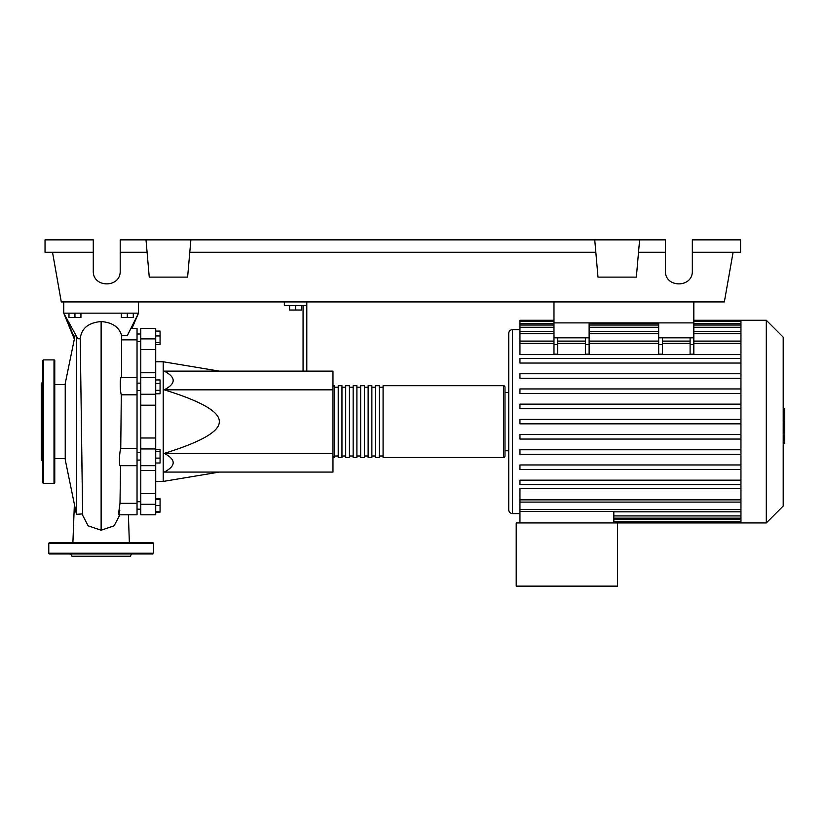 <?xml version="1.0" encoding="UTF-8"?>
<svg xmlns="http://www.w3.org/2000/svg" width="826" height="826" viewBox="0 0 826 826"><rect width="100%" height="100%" fill="white"/><g stroke="black" fill="none" stroke-linecap="round" stroke-linejoin="round"><path stroke-width="1.24" d="M553.978 301.934L553.978 322.883L693.83 322.883L693.83 301.934M137.033 460.072L140.771 460.072M137.033 452.596L140.771 452.596M219.293 371.122L163.207 361.767L163.207 481.434L155.722 481.434M219.293 421.601C219.747 411.906 201.399 401.312 164.26 389.82C176.144 383.584 176.144 377.348 164.26 371.122L332.971 371.122L332.971 472.08L164.26 472.08C176.144 465.854 176.144 459.617 164.26 453.381C201.399 441.889 219.747 431.296 219.293 421.601M289.596 305.682L289.596 310.018L301.562 310.018L301.562 305.682M295.584 305.682L295.584 310.018M306.797 371.122L306.797 305.682L284.361 305.682L284.361 301.934M306.797 305.682L306.797 301.934M303.059 305.682L303.059 371.122M332.971 453.381L164.26 453.381M332.971 389.82L164.26 389.82M155.722 458.12L160.068 458.12L160.068 449.654L155.722 449.654M155.722 451.45L160.068 451.45M155.722 463.004L160.068 463.004L160.068 458.12M155.722 511.428L160.068 511.428L160.068 498.78L155.722 498.78M155.722 505.45L160.068 505.45M155.722 499.462L160.068 499.462M155.722 512.12L160.068 512.12L160.068 511.428M155.722 331.081L160.068 331.081L160.068 344.421L155.722 344.421M155.722 342.635L160.068 342.635M155.722 335.965L160.068 335.965M155.722 383.419L160.068 383.419L160.068 379.96L155.722 379.96M155.722 393.775L160.068 393.775L160.068 383.419M155.722 390.326L160.068 390.326M155.722 437.986L140.771 437.986L140.771 448.952L155.722 448.952L155.722 328.407L140.771 328.407L140.771 349.584L155.722 349.584M140.771 437.986L140.771 405.215L155.722 405.215M155.722 394.25L140.771 394.25L140.771 405.215M155.722 493.618L140.771 493.618L140.771 504.294L155.722 504.294L155.722 448.952M140.771 493.618L140.771 470.448L155.722 470.448M140.771 448.952L140.771 470.448M155.722 372.753L140.771 372.753L140.771 377.523L155.722 377.523M140.771 372.753L140.771 349.584M155.722 504.294L155.722 514.794L140.771 514.794L140.771 504.294M140.771 394.25L140.771 377.523M332.971 456.004A1.497 1.497 0 0 0 334.468 457.501L334.468 385.701A1.497 1.497 0 0 0 332.971 387.198M503.499 457.501L383.088 457.501L383.088 385.701L503.499 385.701A1.497 1.497 0 0 1 504.985 387.198L504.985 456.004A1.497 1.497 0 0 1 503.499 457.501L503.499 385.701M338.216 387.198L334.468 387.198M338.216 456.004L334.468 456.004M379.34 457.501L375.603 457.501L375.603 385.701L379.34 385.701L379.34 457.501M371.865 457.501L368.128 457.501L368.128 385.701L371.865 385.701L371.865 457.501M364.39 457.501L360.652 457.501L360.652 385.701L364.39 385.701L364.39 457.501M356.904 457.501L353.167 457.501L353.167 385.701L356.904 385.701L356.904 457.501M349.429 457.501L345.691 457.501L345.691 385.701L349.429 385.701L349.429 457.501M341.954 457.501L338.216 457.501L338.216 385.701L341.954 385.701L341.954 457.501M345.691 387.198L341.954 387.198M345.691 456.004L341.954 456.004M353.167 387.198L349.429 387.198M353.167 456.004L349.429 456.004M360.652 387.198L356.904 387.198M360.652 456.004L356.904 456.004M368.128 387.198L364.39 387.198M368.128 456.004L364.39 456.004M375.603 387.198L371.865 387.198M375.603 456.004L371.865 456.004M383.088 387.198L379.34 387.198M383.088 456.004L379.34 456.004M766.301 522.941L766.301 320.261L783.203 337.163L783.203 506.039L766.301 522.941L516.209 522.941L516.209 586.14L617.549 586.14L617.549 522.941M766.301 320.261L740.953 320.261L740.953 522.941M519.946 329.615L512.471 329.615C510.2 329.832 508.95 331.081 508.733 333.353L508.733 509.849C508.95 512.12 510.2 513.369 512.471 513.586L519.946 513.586M508.733 450.769L504.985 450.769M508.733 392.433L504.985 392.433M740.953 499.854L519.946 499.854L519.946 488.589L740.953 488.589M740.953 354.612L519.946 354.612L519.946 321.438L553.978 321.438M519.946 499.854L519.946 511.387L613.811 511.387L613.811 522.941M519.946 511.387L519.946 522.941M690.092 337.834L690.092 344.628L693.83 344.628L693.83 337.834L658.683 337.834L658.683 354.127L662.421 354.127L662.421 337.834M693.83 344.628L693.83 354.127L690.092 354.127L690.092 344.628M585.386 337.834L585.386 344.628L589.124 344.628L589.124 337.834L553.978 337.834L553.978 354.127L557.715 354.127L557.715 337.834M589.124 344.628L589.124 354.127L585.386 354.127L585.386 344.628M740.953 434.559L519.946 434.559L519.946 439.05L740.953 439.05M740.953 480.164L519.946 480.164L519.946 484.645L740.953 484.645M740.953 449.757L519.946 449.757L519.946 454.248L740.953 454.248M740.953 464.955L519.946 464.955L519.946 469.447L740.953 469.447M740.953 423.841L519.946 423.841L519.946 419.36L740.953 419.36M553.978 320.261L519.946 320.261L519.946 321.438M740.953 404.151L519.946 404.151L519.946 408.643L740.953 408.643M740.953 358.556L519.946 358.556L519.946 363.037L740.953 363.037M740.953 388.953L519.946 388.953L519.946 393.444L740.953 393.444M740.953 373.755L519.946 373.755L519.946 378.246L740.953 378.246M553.978 337.834L553.978 322.883L589.124 322.883L589.124 337.834M658.683 337.834L658.683 322.883L693.83 322.883L693.83 337.834M783.203 408.694L784.7 408.694L784.7 434.517L783.203 434.517M784.7 431.409L783.203 431.409M784.7 434.517L784.7 443.479L783.203 443.479M784.7 443.479L783.203 444.016M129.362 542.754L128.391 514.794L137.033 514.794L137.033 448.394L120.751 448.394L121.298 394.807C119.791 389.913 119.946 374.849 121.484 377.761L121.68 335.635C119.233 327.127 112.377 322.439 101.133 321.562C88.403 322.615 81.433 328.345 80.236 338.763L82.641 513.906L76.446 514.34L76.446 336.595M75.249 334.726L65.233 383.46L65.233 459.741L76.446 514.34M80.236 338.763L77.861 338.763L63.736 313.157L138.52 313.157L127.287 335.624L121.68 335.635M68.971 313.157L68.971 317.494L80.938 317.494L80.938 313.157M74.959 313.157L74.959 317.494M121.329 313.157L121.329 317.494L133.285 317.494L133.285 313.157M127.307 313.157L127.307 317.494M119.811 510.385C118.221 517.375 118.283 515.021 119.997 503.323L120.565 465.441C118.985 468.332 119.151 453.237 120.751 448.394L121.03 421.528M137.033 503.323L120.007 503.323M137.033 448.394L137.033 328.407L131.489 328.407M122 339.878L137.033 339.878M121.298 394.807L137.033 394.807M82.703 515.393L88.155 525.821L101.133 530.22L114.102 525.821L119.553 515.434M131.582 328.407L133.698 324.153M74.588 337.927L63.736 313.157L74.505 339.486M131.953 328.407L138.52 313.157L138.52 301.934M63.736 301.934L63.736 313.157M54.764 360.652A0.743 0.743 0 0 0 54.01 359.899L54.01 483.303A0.743 0.743 0 0 0 54.764 482.549L54.764 360.652M42.797 421.601L42.797 482.549A0.743 0.743 0 0 0 43.541 483.303L43.541 359.899A0.743 0.743 0 0 0 42.797 360.652L42.797 454.651M42.797 381.963L41.3 383.46L41.3 459.741L42.797 461.238M70.664 553.978L71.965 556.218L130.302 556.218L131.592 553.978M48.775 553.224L153.481 553.224A0.743 0.743 0 0 1 152.738 553.978L49.529 553.978A0.743 0.743 0 0 1 48.775 553.224L48.775 543.508A0.743 0.743 0 0 1 49.529 542.754L152.738 542.754A0.743 0.743 0 0 1 153.481 543.508L48.775 543.508M153.481 553.224L153.481 543.508M121.649 553.978L123.642 553.978M78.615 553.978L80.607 553.978M692.333 252.281L740.571 252.281L740.571 239.86L692.333 239.86L692.333 270.897C692.983 288.191 664.765 288.191 665.415 270.897L665.415 239.86L639.613 239.86L636.35 277.113L597.993 277.113L594.741 239.86L639.613 239.86M692.333 270.897C692.983 288.191 664.765 288.191 665.415 270.897M146.006 239.86L190.878 239.86L187.616 277.113L149.258 277.113L146.006 239.86L120.204 239.86L120.204 270.897C120.854 288.191 92.626 288.191 93.276 270.897L93.276 239.86L45.038 239.86L45.038 252.281L93.276 252.281M190.878 239.86L594.741 239.86M638.519 252.281L665.415 252.281M120.204 270.897C120.854 288.191 92.626 288.191 93.276 270.897M120.204 252.281L147.09 252.281M189.794 252.281L595.825 252.281M733.096 252.281L724.34 301.934L61.279 301.934L52.523 252.281M155.722 338.908L140.771 338.908M512.471 329.615L512.471 513.586M740.953 515.92L613.811 515.92M740.953 519.523L613.811 519.523M658.683 344.628L662.421 344.628M658.683 343.348L589.124 343.348M585.386 343.348L557.715 343.348M553.978 343.348L519.946 343.348M740.953 343.348L693.83 343.348M690.092 343.348L662.421 343.348M553.978 344.628L557.715 344.628M740.953 333.621L693.83 333.621M658.683 333.621L589.124 333.621M553.978 333.621L519.946 333.621M740.953 323.678L693.83 323.678M658.683 323.678L589.124 323.678M553.978 323.678L519.946 323.678M740.953 327.282L693.83 327.282M658.683 327.282L589.124 327.282M553.978 327.282L519.946 327.282M740.953 509.58L519.946 509.58M784.7 421.621L783.203 421.621M784.7 411.792L783.203 411.792M101.123 530.22L101.123 321.562M140.771 341.489L137.033 341.489M140.771 501.712L137.033 501.712M140.771 390.605L137.033 390.605M219.293 472.08L163.207 481.434M155.722 361.767L163.207 361.767M140.771 383.13L137.033 383.13M140.771 509.188L137.033 509.188M140.771 334.014L137.033 334.014M140.771 465.678L155.722 465.678M740.953 518.16L613.811 518.16M740.953 521.764L613.811 521.764M585.386 341.107L557.715 341.107M693.83 341.107L740.953 341.107M658.683 341.107L589.124 341.107M662.421 341.107L690.092 341.107M553.978 341.107L519.946 341.107M693.83 321.438L740.953 321.438M519.946 325.041L553.978 325.041M589.124 325.041L658.683 325.041M693.83 325.041L740.953 325.041M519.946 331.381L553.978 331.381M589.124 331.381L658.683 331.381M693.83 331.381L740.953 331.381M740.953 320.261L693.83 320.261M740.953 502.094L519.946 502.094M740.953 511.821L613.811 511.821M54.764 458.626L65.233 458.626M120.462 465.678L137.033 465.678M118.624 514.794L137.033 514.794M121.37 377.523L137.033 377.523M119.615 514.794L119.543 515.558M119.997 503.695L120.565 465.461M82.714 515.558L81.237 421.611M54.764 384.575L65.233 384.575M74.371 504.232L72.894 542.754M43.541 359.899L54.01 359.899M43.541 483.303L54.01 483.303"/></g></svg>
